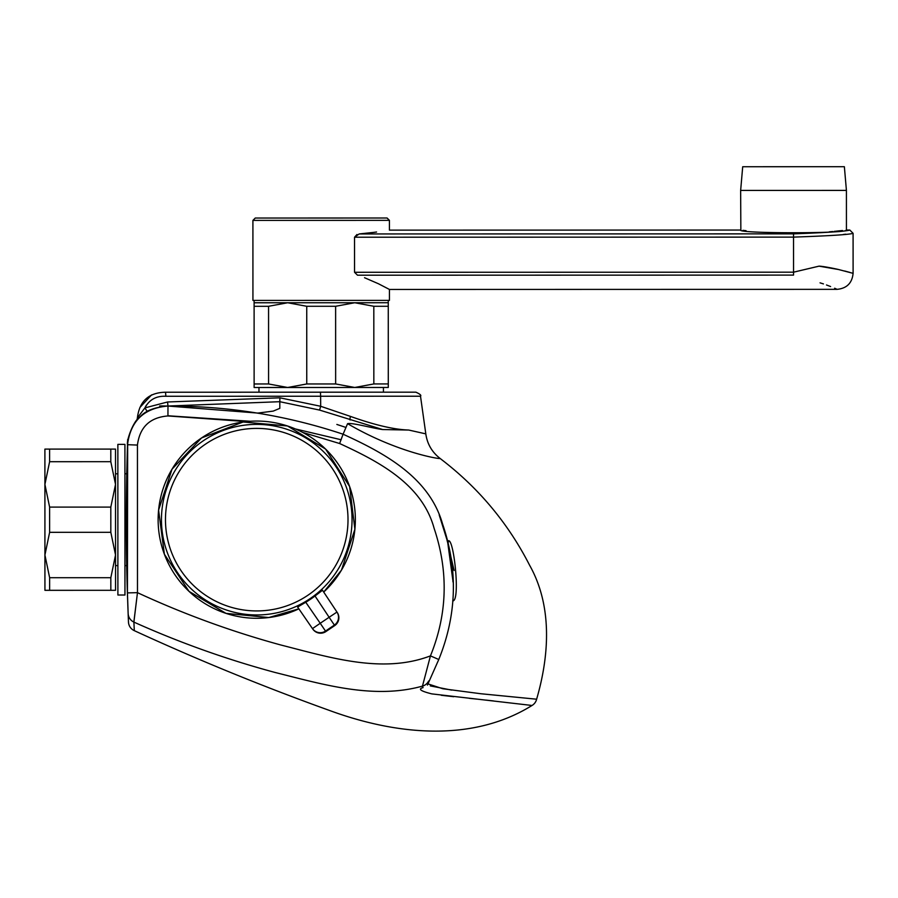 <?xml version="1.0" encoding="UTF-8"?>
<svg xmlns="http://www.w3.org/2000/svg" width="898" height="898" viewBox="0 0 898 898"><rect width="100%" height="100%" fill="white"/><g stroke="black" fill="none" stroke-linecap="round" stroke-linejoin="round"><path stroke-width="1.35" d="M246.512 421.589L167.937 415.954C149.921 417.39 139.751 427.1 137.439 445.071L137.473 592.669C183.888 614.153 231.774 631.631 281.141 645.078C329.499 657.314 382.413 674.218 430.445 655.877C447.429 614.12 448.652 571.588 434.093 528.26C421.97 483.854 378.384 461.392 339.635 443.522L302.682 432.409M133.847 622.078L137.473 592.669L133.892 622.101L134.307 630.654C197.829 659.884 262.788 686.454 329.196 710.352C393.795 734.149 470.844 743.465 532.031 705.469L431.803 693.885C420.646 691.101 417.738 689.013 423.07 687.632L422.464 686.117C373.613 699.722 322.865 684.366 275.147 672.49C226.711 659.435 179.634 642.642 133.892 622.101A9.889 9.889 177.8 0 1 128.145 613.502L127.426 592.893L127.673 442.209M428.649 681.021A9.889 9.889 -77.6 0 1 422.464 686.117L430.445 655.877L438.774 659.514L427.437 685.095M441.266 695.277L453.692 696.713M469.317 698.33L476.961 699.127M486.043 700.103L493.541 700.934M532.031 705.469A9.889 9.889 0 0 0 536.622 699.205L480.363 693.694M451.627 690.102L430.299 685.892M453.288 600.717L452.693 600.885C460.562 601.862 453.961 538.677 448.45 540.776L447.103 540.888M452.918 580.815L447.788 542.976M447.316 540.888L439.212 514.958M347.582 423.665C352.566 422.543 372.019 428.178 382.683 429.547L319.576 410.083L279.806 401.698L279.817 408.354L273.216 411.104L257.838 413.08L167.982 406.042C228.058 405.941 286.417 415.336 343.081 434.217L347.582 423.665C397.78 453.052 441.939 459.608 440.054 458.407C432.005 452.143 427.257 443.971 425.809 433.869L420.511 396.22L320.62 396.243L320.676 406.278L350.489 416.414C374.589 425.012 393.998 429.558 408.702 430.041L425.809 433.869C427.235 443.982 431.983 452.165 440.054 458.407L442.68 460.45C479.487 488.95 508.47 523.893 529.618 565.269C552.775 606.431 549.149 656.169 536.622 699.205L480.744 693.727L442.793 688.744L428.2 683.962M339.635 443.522L343.081 434.217C384.164 452.996 429.278 477.13 442.568 523.994C458.148 569.613 456.891 614.782 438.774 659.514M137.753 415.258L137.562 416.549C139.953 400.654 149.27 392.549 165.524 392.224L320.451 392.19L320.62 396.243L165.883 396.276C156.252 395.794 149.259 399.666 144.915 407.894L167.556 401.978L279.918 397.814L279.806 401.698L169.329 405.975M257.827 413.069L258.433 413.069M167.556 401.978L167.993 406.031C154.456 407.187 145.083 410.869 139.875 417.087C133.589 420.365 126.304 440.413 127.516 444.69L127.516 444.735C130.536 420.926 144.017 408.029 167.982 406.042L167.937 415.763L250.25 421.263M137.439 445.071L127.516 444.69C125.843 499.355 125.877 550.822 127.617 599.112L127.662 600.145M127.707 601.66L127.864 605.937M128.122 612.952L128.234 616.017M128.257 616.499L128.122 613.053M127.842 605.566L127.797 604.197M137.271 592.669L127.426 592.893M128.145 613.502L128.47 622.011A9.889 9.889 0 0 0 134.307 630.654M127.909 607.273L127.943 608.35M127.505 444.948L126.741 473.796M126.741 565.594L127.426 592.837M449.079 549.318L454.119 570.477M408.702 430.041L382.683 429.547M279.918 397.814L320.676 406.278M145.252 407.164L146.441 405.02M165.883 396.276L165.524 392.224L164.267 392.246M151.594 394.884L139.886 407.49M165.524 392.224L415.853 392.168C419.983 394.009 421.532 395.367 420.511 396.22M136.44 420.803A4.703 4.703 8 0 0 137.248 418.76L137.562 416.549A4.703 0.696 -172 0 1 138.618 416.257L144.915 407.894A4.703 0.64 60.2 0 0 147.564 411.329M136.272 421.027L138.618 416.257A4.703 2.481 43.4 0 1 138.539 418.423M320.653 406.379L319.576 410.083M124.957 595.015L124.923 444.375L117.863 444.387L117.896 595.015L124.957 595.015M124.934 473.796L126.775 473.796M115.516 473.807L117.863 473.807M44.922 580.905L44.922 555.02L49.637 577.717L110.824 577.706L115.528 554.998L110.824 532.301L49.626 532.323L44.922 555.02L44.934 590.323L115.539 590.312L115.505 449.09L110.802 449.09L110.802 461.695L49.615 461.707L44.911 484.404L44.9 449.101L110.802 449.09M49.637 590.323L49.637 577.717M44.922 555.02L44.911 484.404L49.615 507.101L110.813 507.089L115.516 484.392L110.802 461.695M110.836 590.312L110.824 577.706M110.824 532.301L110.813 507.089M49.626 532.323L49.615 507.101M49.615 461.707L49.603 449.101M298.787 608.732L312.83 629.128L297.631 607.048L305.758 602.244A96.03 96.03 0 0 0 315.018 595.991L322.505 590.255L337.311 612.593L323.639 591.962M305.758 602.244L320.227 623.279L312.47 628.611L297.631 607.048M315.018 595.991L329.117 617.274L336.963 612.077L337.311 612.593A9.418 9.418 -34 0 1 334.73 625.592L334.382 625.075L325.503 631.081L325.851 631.597L334.73 625.592L325.851 631.597A9.418 9.418 -34 0 1 312.83 629.128L312.47 628.611A9.418 9.418 -34 0 0 325.503 631.081L320.227 623.279L329.117 617.274L334.382 625.075A9.418 9.418 -34 0 0 336.963 612.077L322.505 590.255M383.435 392.179L383.435 387.476L254.123 387.498L254.112 302.772L287.641 302.761L306.746 306.285L306.757 383.962L287.663 387.487L268.569 383.962L268.558 306.297L287.641 302.761L321.181 302.749L354.721 302.749L373.815 306.274L373.837 383.94L354.744 387.476L335.65 383.951L335.627 306.285L354.721 302.749L388.262 302.738L388.262 306.274L373.815 306.274M388.262 306.274L388.284 387.465L354.744 387.476M335.627 306.285L306.746 306.285M268.558 306.297L254.112 306.297M388.284 383.94L373.837 383.94M335.65 383.951L306.757 383.962M268.569 383.962L254.123 383.974M378.642 283.858L389.44 289.448L389.44 300.381L252.933 300.415L252.91 220.392L389.429 220.358L389.429 230.135L740.659 230.056C737.359 233.66 849.721 233.637 846.432 230.034L846.107 230.079M364.543 277.718L378.294 283.689M354.542 272.285L793.551 272.184L819.043 266.156L838.609 269.535L853.1 273.34L838.586 269.523C835.443 268.738 822.669 266.134 818.998 266.156L793.551 272.184L793.551 275.102C851.854 293.332 851.854 293.332 793.551 275.102L357.505 275.203C399.318 293.175 399.318 293.175 357.505 275.203L354.542 272.285L354.53 237.218L359.178 233.951C399.015 229.136 399.015 229.136 359.178 233.951L793.54 233.862C827.81 232.571 846.556 231.291 849.8 230.034C846.601 231.291 827.855 232.56 793.54 233.862L793.54 237.117C829.707 235.848 849.553 234.591 853.089 233.323C849.609 234.58 829.763 235.848 793.54 237.117L354.53 237.218L356.989 234.49M376.576 232.01L373.501 232.402M372.872 232.481L359.178 233.951M252.91 220.392L255.268 218.034L387.072 218.012L389.429 220.358M820.054 282.848L823.455 283.914M826.474 284.969L830.594 286.541M834.635 288.236L836.644 289.134M821.984 232.391L817.91 232.649M746.058 230.696L742.96 230.337M740.85 230.079L740.648 190.432L846.421 190.41L846.432 230.034L849.8 230.034L853.089 233.323L853.1 273.34L852.101 273.048M842.425 230.517L834.175 231.392M832.76 231.527L829.224 231.841M843.312 234.468L845.77 234.198M849.744 272.375L844.636 270.994M846.421 190.41L844.367 166.714L742.702 166.736L740.648 190.432M295.408 428.952L341.173 439.762M448.45 540.776A2.357 2.346 -95 0 1 447.788 542.987M350.489 416.414A4.703 1.078 -70.7 0 0 350.074 420.006M201.556 437.943A98.612 98.612 0 0 0 171.047 568.468A98.612 98.612 0 0 0 298.866 608.833L268.805 617.543L225.982 613.368L189.018 591.355L164.39 554.246L158.587 510.098L172.012 469.216L201.556 437.943L243.145 421.993L287.495 425.966L325.581 449.056L349.625 486.548L354.89 529.248L341.476 570.118L323.707 592.063A98.612 98.612 0 0 0 334.022 458.418A98.612 98.612 0 0 0 201.556 437.943M203.419 440.694A95.3 95.3 0 0 1 351.803 512.971A95.3 95.3 0 0 1 215.004 605.342A95.3 95.3 0 0 1 203.419 440.694M205.676 444.027A91.259 91.259 0 0 0 216.777 601.716A91.259 91.259 0 0 0 347.784 513.263A91.259 91.259 0 0 0 205.676 444.027M793.551 272.184L793.54 237.117M345.73 427.369L336.851 424.44M172.82 406.076L173.662 406.087M184.999 406.222L172.719 406.076M167.23 406.008L160.731 405.93M182.552 406.222L173.213 406.087M188.692 406.525L159.653 405.963M127.505 595.374L127.696 601.278M127.842 605.521L128.145 613.794M127.55 443.567L127.684 439.481M452.985 581.971C452.087 559.106 447.485 536.746 439.178 514.902M124.945 565.594L126.764 565.594M115.539 565.594L117.885 565.594M312.83 629.128A9.418 9.418 0 0 0 325.851 631.597M334.73 625.592A9.418 9.418 0 0 0 337.311 612.593M258.972 392.202L258.972 387.498M254.112 300.415L254.112 302.772M388.262 300.381L388.262 302.738M853.1 273.34L853.1 273.34C852.146 283.061 846.814 288.393 837.093 289.347L389.44 289.448"/></g></svg>
